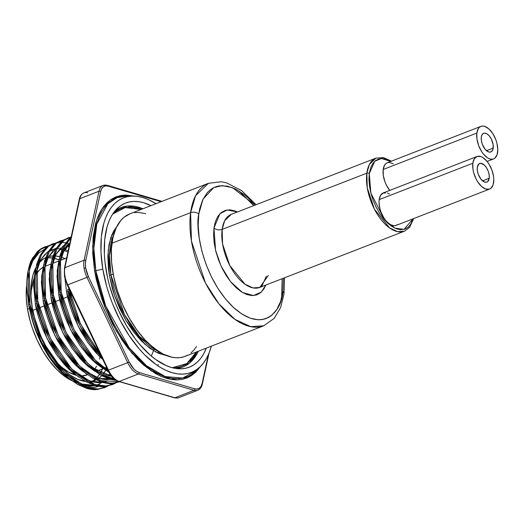 <?xml version="1.0" encoding="UTF-8"?>
<svg xmlns="http://www.w3.org/2000/svg" width="524" height="524" viewBox="0 0 524 524"><rect width="100%" height="100%" fill="white"/><g stroke="black" fill="none" stroke-linecap="round" stroke-linejoin="round"><path stroke-width="0.79" d="M30.536 313.169A71.257 37.021 68.8 0 0 71.061 380.116L64.76 375.256L57.764 368.261L51.136 359.896L45.051 350.392L39.68 340.011L35.18 329.039L30.536 313.162M75.286 380.961L68.637 376.56L82.026 384L94.667 385.402L92.362 385.618C90.613 385.841 87.842 385.507 84.05 384.623M99.763 383.974L96.527 385.042M110.433 374.575L109.457 376.003L110.433 374.575M107.492 378.413L108.16 377.653M106.438 378.321L105.344 379.527M107.263 377.293L107.728 376.671L107.263 377.293M108.37 375.76L109.739 373.52L108.37 375.76M101.99 382.435L98.316 384.524M80.146 384.623L81.993 385.206C86.427 386.247 89.597 386.594 91.51 386.24L95.316 385.579L84.154 385.736L71.926 380.679M36.85 303.593L35.396 304.162C36.529 311.21 39.143 319.895 43.23 330.218L49.394 343.056L56.638 354.735L64.491 364.639L68.513 368.817L72.672 372.564L79.072 377.241L67.164 367.481L47.199 338.871L35.396 304.162L36.85 303.593M83.087 377.928L76.445 373.527L89.833 380.968L102.468 382.369L100.169 382.586C98.42 382.808 95.65 382.474 91.851 381.59L83.087 377.928M107.571 380.941L104.328 382.009M112.929 377.647L111.448 378.78M112.437 377.214L110.001 379.252M44.651 300.56L43.197 301.13C44.33 308.178 46.944 316.863 51.038 327.186L57.195 340.024L64.439 351.702L72.299 361.606L76.314 365.785L80.48 369.531L86.879 374.208L74.971 364.449L55 335.832L43.197 301.13L44.651 300.56M110.276 379.337L107.97 379.553C106.221 379.776 103.451 379.441 99.658 378.557M84.246 370.494L99.711 378.57L113.8 378.498L112.129 378.976M52.459 297.527L51.005 298.097C52.138 305.145 54.751 313.83 58.839 324.153L65.002 336.984L72.24 348.67L80.1 358.573L84.122 362.752L88.281 366.499L94.68 371.175L82.772 361.416L62.808 332.799L51.005 298.097L52.459 297.527M98.695 371.863L92.054 367.462L111.795 376.376L107.459 375.525L98.695 371.863M103.555 375.525L105.73 376.199M60.26 294.495L58.806 295.064C59.939 302.112 62.553 310.798 66.646 321.12L72.803 333.952L80.048 345.637L87.908 355.541L91.923 359.719L96.082 363.466L102.488 368.143L90.58 358.383L70.609 329.766L58.806 295.064L60.26 294.495M106.503 368.831L99.855 364.429L106.503 368.831M140.556 362.084L141.153 361.043M68.068 291.462L66.607 292.032C67.747 299.08 70.354 307.765 74.447 318.088L80.604 330.919L87.849 342.598L95.709 352.508L102.828 359.529L98.381 355.351L78.417 326.734L66.607 292.032L68.068 291.462M154.069 349.082L151.338 356.084M159.591 352.115L158.923 353.484M157.776 352.973L158.451 351.466M65.644 249.81L68.205 250.747L65.644 249.81M57.843 248.618L58.963 248.625M59.978 248.677L62.218 248.966L59.978 248.677M63.234 249.169L63.705 249.273M49.957 250.524L54.607 248.952M55.544 248.802L46.977 252.385L40.407 260.389L36.352 272.709L37.224 268.733L40.538 260.153L45.188 253.911M47.913 251.717L48.444 251.369M33.805 279.934L35.396 304.162L33.595 285.292L35.691 268.688L33.805 279.934M55.708 249.3L54.765 249.365L55.708 249.3M53.815 249.47L50.612 250.217M61.819 249.915L59.284 249.457L61.819 249.915M67.91 252.051L64.21 250.583L67.91 252.051M67.786 245.645L69.273 245.815L67.786 245.645M58.734 247.04L59.271 246.824M63.345 245.763L63.823 245.704L63.345 245.763M55.714 248.684L48.215 257.356L44.154 269.677M44.154 269.683L45.031 265.701L48.339 257.114L52.996 250.878M41.606 276.901L43.197 301.13L41.396 282.259L43.492 265.655L41.606 276.901M57.005 247.714L53.985 249.352M63.515 246.267L62.566 246.326L63.515 246.267M69.07 246.758L67.092 246.424L69.07 246.758M66.541 244.007L67.072 243.791M63.522 245.651L56.016 254.323L51.961 266.644L52.832 262.668L56.147 254.081L60.797 247.845M49.407 273.869L51.005 298.097L49.204 279.227L51.3 262.622L49.407 273.869M69.699 243.83L63.568 251.769L59.762 263.611L60.64 259.635L63.948 251.048L68.605 244.813M57.214 270.836L58.806 295.064L57.005 276.194L59.101 259.59L57.214 270.836M62.389 251.415L68.657 243.955L69.856 243.116L66.876 245.487L62.218 251.723M93.141 236.782L94.431 237.031M64.963 278.709L66.607 292.032L64.963 278.709M66.712 257.271L65.526 263.14L66.712 257.271M110.918 237.352L112.385 238.191M111.18 239.186L110.459 238.748M114.854 211.067L127.45 206.004L142.914 208.762A85.53 44.435 68.8 0 0 114.854 211.067M141.074 209.482L125.118 207.57L112.621 214.146L116.492 211.008L120.317 208.978L124.437 207.701L128.812 207.196L133.41 207.465L141.074 209.482M110.95 274.962A1.179 0.373 -9.5 0 1 109.326 275.12L108.193 250.492L110.819 237.634L116.741 226.63L113.675 231.104L111.723 235.191L108.979 244.826L107.865 256.098L108.422 268.583L109.326 275.12A1.179 0.373 170.5 0 0 110.95 274.962A70.845 36.804 68.8 0 0 158.824 351.637L139.476 336.493L124.443 314.498L110.95 274.962L113.204 274.085L110.95 274.962L109.529 255.542L113.544 235.119A70.845 36.804 68.8 0 0 110.95 274.962M118.699 381.459A1.179 0.93 -73.6 0 0 119.223 381.439A18.34 9.53 -111.2 0 1 108.507 370.134L107.951 370.265L108.507 370.134A18.34 9.53 68.8 0 0 119.223 381.439L138.421 373.972A18.34 9.53 -111.2 0 1 127.705 362.674L108.507 370.134L67.779 284.82A18.34 9.53 -111.2 0 1 64.91 275.821A1.179 0.373 170.5 0 0 64.439 276.214L67.223 284.951L67.779 284.82L67.223 284.951L64.662 276.39A1.179 0.373 -9.5 0 1 64.439 276.214A1.179 0.373 -9.5 0 1 64.91 275.821A18.34 9.53 68.8 0 0 67.779 284.82L86.977 277.36L127.705 362.674L108.507 370.134L67.779 284.82L86.977 277.36A18.34 9.53 -111.2 0 1 84.109 268.36A18.34 9.53 -111.2 0 1 84.109 260.205A18.34 9.53 68.8 0 0 84.109 268.36A1.179 0.373 -9.5 0 1 85.733 268.196A17.168 8.921 -111.2 0 1 85.733 260.566A1.179 0.793 -167.8 0 0 84.109 260.205L64.91 267.666A1.179 0.793 -167.8 0 0 64.445 268.144A1.179 0.793 12.2 0 1 64.91 267.666L79.818 198.681L99.016 191.221L84.109 260.205L64.91 267.666A18.34 9.53 68.8 0 0 64.91 275.821A18.34 9.53 -111.2 0 1 64.91 267.666L79.818 198.681L99.016 191.221A18.34 9.53 -111.2 0 1 103.084 185.424A18.34 9.53 -111.2 0 1 106.857 185.365A1.179 0.93 106.4 0 1 107.977 186.099L105.475 185.882L103.326 186.78L101.676 188.719L100.641 191.581L85.733 260.566L85.379 264.142L85.733 268.196L88.418 276.62L129.146 361.933L133.803 368.889L136.489 371.202L139.174 372.512L194.81 388.834L197.312 389.05L199.467 388.16L201.118 386.214L202.153 383.358L208.323 354.787L202.153 383.358A1.179 0.793 12.2 0 1 202.362 383.968A1.179 0.793 -167.8 0 0 202.153 383.358A17.168 8.921 -111.2 0 1 194.81 388.834A1.179 0.93 106.4 0 1 194.057 390.301L174.859 397.762L119.223 381.439L138.421 373.972L194.057 390.301L174.859 397.762A18.34 9.53 68.8 0 0 178.638 397.703L197.83 390.242A18.34 9.53 -111.2 0 1 194.057 390.301A18.34 9.53 68.8 0 0 197.862 390.229M131.432 196.12L128.354 195.838A96.141 49.944 68.8 0 1 131.452 196.114L128.354 195.838L117.062 197.672L107.898 203.698L96.816 224.069L93.875 248.284L95.853 270.751A1.179 0.373 -9.5 0 1 94.595 270.797L92.597 246.359L96.586 220.244L102.101 208.69L110.426 199.926L121.476 195.38L134.642 196.1L125.387 195.013L120.343 195.596L115.594 197.057L111.193 199.395L107.184 202.585L103.595 206.587L100.47 211.369L97.831 216.884L95.709 223.08L93.095 237.261L92.715 253.374L94.595 270.797A1.179 0.373 170.5 0 0 95.853 270.751A96.141 49.944 68.8 0 0 139.22 359.176A96.141 49.944 68.8 0 0 196.277 370.612L200.594 366.315A93.639 48.647 -111.2 0 1 145.024 355.174A93.639 48.647 -111.2 0 1 102.789 269.054L95.853 270.751L102.789 269.054L106.693 286.445L109.398 295.169L112.555 303.789L120.147 320.413L129.173 335.681L139.279 349.004L144.624 354.774L155.628 364.252L161.189 367.868L166.704 370.684L172.141 372.682L177.426 373.835L182.529 374.129L187.382 373.573L191.954 372.158L196.192 369.905L200.057 366.839L203.508 362.981L206.522 358.377L209.063 353.071L211.362 346.161A93.639 48.647 -111.2 0 1 200.594 366.315M106.064 270.011A88.032 45.732 -111.2 0 1 116.95 208.749A88.032 45.732 -111.2 0 1 150.945 205.644L143.707 202.768L138.729 201.681L133.934 201.406L129.369 201.93L125.072 203.26L121.09 205.375L117.461 208.257L114.212 211.879L111.376 216.209L108.992 221.207L107.073 226.813L104.702 239.651L104.361 254.238L104.957 262.013L107.662 278.159L109.739 286.366L115.247 302.669L118.627 310.608L126.474 325.673L135.513 339.179L140.373 345.178L150.532 355.396L155.739 359.51L166.154 365.562L171.263 367.435L176.234 368.523L181.029 368.798L185.594 368.274L189.891 366.944L193.873 364.828L197.509 361.946L200.758 358.318L203.587 353.995L206.318 348.119A88.032 45.732 -111.2 0 1 179.149 368.785A88.032 45.732 -111.2 0 1 106.064 270.011M32.757 310.385L36.392 308.977L32.757 310.385M39.221 307.876L44.193 305.937L39.221 307.876M47.022 304.844L52 302.905L47.022 304.844M54.83 301.804L59.801 299.872L54.83 301.804M62.631 298.772L67.609 296.839L62.631 298.772M70.439 295.739L72.07 295.104L70.439 295.739M50.92 264.07L45.09 266.336A58.203 30.241 68.8 0 0 44.841 266.434M43.066 267.292A58.203 30.241 68.8 0 0 36.208 274.163L39.713 269.781L43.066 267.292M33.883 278.925A58.203 30.241 68.8 0 0 30.982 296.283L31.276 290.538L33.883 278.925M29.442 308.512L27.543 309.252A66.142 34.361 68.8 0 0 71.657 380.568L64.871 376.494L57.096 369.8L49.669 361.219L42.876 351.067L36.981 339.749L32.213 327.697L30.3 321.539L27.543 309.252L29.442 308.512M106.817 367.894A66.142 34.361 -111.2 0 1 106.405 368.778L106.817 367.894M105.599 370.35A66.142 34.361 -111.2 0 1 103.169 374.044L105.501 370.527M101.695 375.741A66.142 34.361 -111.2 0 1 98.748 378.295L101.695 375.741M96.049 379.887A66.142 34.361 -111.2 0 1 94.818 380.417A66.142 34.361 -111.2 0 1 91.196 381.406L96.049 379.887M85.576 381.524A66.142 34.361 -111.2 0 1 32.226 307.431L34.984 319.719L36.89 325.876L41.665 337.934L47.56 349.253L54.352 359.399L61.78 367.979L69.548 374.673L77.375 379.219L85.576 381.524M92.414 381.164A66.142 34.361 68.8 0 0 95.04 379.383L93.521 380.49M96.901 377.68A66.142 34.361 68.8 0 0 99.508 374.47L96.901 377.68M102.612 368.595L100.536 372.839A66.142 34.361 68.8 0 0 102.475 368.929M45.483 246.634L41.285 248.546L37.545 251.382L31.433 260.133C30.307 261.941 29.069 266.133 27.713 272.716C26.868 278.801 26.573 283.923 26.822 288.082L28.676 304.713L29.992 304.202L28.676 304.713C29.888 312.271 32.678 321.592 37.047 332.675L43.636 346.449L51.391 358.979L59.801 369.616L68.559 378.125L77.853 384.603L87.239 388.539C91.3 389.489 94.268 389.849 96.141 389.614L104.761 387.59L97.457 389.103C95.584 389.339 92.617 388.978 88.549 388.029L79.17 384.092L69.875 377.614L61.118 369.106L52.701 358.468L44.953 345.938L38.363 332.164C34.158 321.651 31.368 312.33 29.992 304.202C28.453 296.715 27.877 288.331 28.263 279.05L29.881 267.993L33.13 258.823L37.774 251.965L40.512 249.457L43.512 247.524L48.837 245.664L40.656 249.345L33.726 257.684L29.344 270.463L29.992 304.202L42.608 341.445L63.974 372.151L87.128 387.603L98.322 389.05L107.905 386.077L104.761 387.59M104.06 387.852L107.531 386.005M56.644 242.632L48.457 246.313L41.527 254.651L37.145 267.43L37.8 301.162L36.484 301.68C37.689 309.239 40.479 318.559 44.854 329.642L51.444 343.416L59.192 355.947L67.603 366.584L76.36 375.092L85.661 381.57L95.04 385.507C99.102 386.457 102.069 386.817 103.942 386.581L112.562 384.557L105.258 386.07C103.385 386.306 100.418 385.946 96.357 384.996L86.977 381.059L77.676 374.575L68.919 366.073L60.509 355.436L52.76 342.906L46.171 329.131C41.959 318.618 39.169 309.298 37.8 301.162C36.202 293.486 35.645 284.82 36.123 275.166L37.957 263.867L41.527 254.651L46.538 247.957L49.466 245.592L53.291 243.601L48.149 246.103L45.221 248.468L40.21 255.162L36.647 264.378L34.807 275.676C34.289 284.801 34.846 293.466 36.484 301.68L37.8 301.162L50.409 338.412L71.781 369.119L94.929 384.57L106.123 386.018L115.706 383.044L112.562 384.557M116.649 382.461L116.321 382.671M111.861 384.819L115.332 382.972M64.445 239.599L56.265 243.28L49.335 251.618L44.953 264.397L45.601 298.13L44.285 298.641C45.49 306.206 48.287 315.527 52.655 326.609L59.245 340.384L66.993 352.914L75.41 363.551L84.168 372.06L93.462 378.538L102.842 382.474C106.909 383.424 109.876 383.784 111.743 383.548L119.747 381.767L113.06 383.037C111.193 383.273 108.219 382.913 104.158 381.963L94.778 378.027L85.484 371.542L76.727 363.04L68.31 352.403L60.561 339.873L53.972 326.098C49.767 315.586 46.97 306.265 45.601 298.13C44.003 290.453 43.446 281.788 43.931 272.133L45.765 260.834L49.335 251.618L54.345 244.924L57.267 242.56L61.092 240.562L55.95 243.071L53.029 245.435L48.018 252.129L44.448 261.345L42.614 272.644C42.097 281.768 42.654 290.434 44.285 298.641L45.601 298.13L58.216 335.38L79.583 366.086L100.267 380.653L119.727 381.76L110.374 383.575L99.783 381.485L78.266 366.597L56.9 335.891L44.285 298.641L43.636 264.908L48.018 252.129L54.948 243.791L63.843 239.985L60.437 240.83M115.182 379.638L111.966 378.931L102.586 374.994L93.285 368.51L84.528 360.008L76.118 349.37L68.362 336.84L61.78 323.066C57.568 312.553 54.778 303.232 53.402 295.097L52.092 295.608C53.297 303.173 56.088 312.494 60.463 323.577L67.052 337.351L74.801 349.881L83.211 360.519L87.515 364.999L91.969 369.02L101.27 375.505L110.649 379.441L116.433 380.463L101.139 375.433L86.074 363.564L64.701 332.858L52.092 295.608L53.402 295.097C51.81 287.421 51.254 278.755 51.732 269.1L53.566 257.801L57.136 248.586L62.146 241.892L65.074 239.527L68.893 237.529L63.758 240.038L60.83 242.402L55.819 249.097L52.249 258.312L50.415 269.611C49.898 278.735 50.455 287.401 52.092 295.608L51.437 261.876L55.819 249.097L62.749 240.758L71.172 237.031L68.244 237.798M61.21 292.065L59.893 292.575C61.098 300.141 63.889 309.461 68.264 320.544L74.853 334.319L82.602 346.849L91.019 357.486L95.316 361.966L99.776 365.988L109.13 372.505L93.875 360.532L72.508 329.825L59.893 292.575L61.21 292.065C59.612 284.388 59.055 275.722 59.533 266.068L61.374 254.769L64.937 245.553L70.976 237.935L64.452 246.49L60.398 259.183L61.21 292.065L73.825 329.314L95.191 360.021L108.121 370.612L101.086 365.477L96.632 361.455L92.335 356.975L83.919 346.338L76.17 333.801L69.581 320.033C65.369 309.52 62.579 300.2 61.21 292.065M147.218 366.309L146.438 367.37M69.011 289.032L67.694 289.543C68.906 297.108 71.696 306.429 76.072 317.511L82.654 331.279L90.41 343.816L102.023 357.846L80.31 326.793L67.694 289.543L69.011 289.032L68.913 288.501L80.526 324.029L100.182 353.988L91.726 343.305L83.971 330.768L77.388 317C73.177 306.488 70.386 297.167 69.011 289.032M107.197 386.214L97.575 389.509L86.231 388.245L62.664 372.662L41.291 341.956L28.676 304.713L28.027 270.974L32.409 258.194L39.339 249.856L48.234 246.051L44.828 246.896M58.826 242.769L56.756 242.92M115.005 383.182L105.376 386.476L94.038 385.212L70.465 369.63L49.092 338.923L36.484 301.68L35.829 267.941L40.21 255.162L47.14 246.824L56.035 243.018L52.636 243.863M93.351 234.916L94.615 235.407M71.559 237.005L68.637 239.37L63.627 246.064L60.057 255.28L58.223 266.578C57.699 275.703 58.262 284.368 59.893 292.575L59.245 258.843L63.627 246.064L71.107 237.32M94.49 236.429L93.239 235.892M66.81 284.06L66.725 283.432M67.858 252.247L66.731 257.585L67.858 252.247M110.669 374.909L109.988 376.101M97.091 386.843L92.538 387.649L85.373 386.994L92.538 387.649L98.695 386.286M29.547 269.467L32.888 260.736L35.73 256.282L39.104 252.706L44.324 249.378L39.104 252.706L32.888 260.736L29.547 269.467M64.989 258.607L61.36 257.173A66.142 34.361 -111.2 0 1 64.989 258.607M59.703 256.681L55.217 255.928A66.142 34.361 -111.2 0 1 59.703 256.681M53.166 255.882L48.66 256.537A66.142 34.361 -111.2 0 1 52.957 255.889M45.562 257.703L43.518 258.863L39.392 262.485A66.142 34.361 -111.2 0 1 45.562 257.703M35.901 267.594L32.986 274.976L31.204 284.617L30.949 295.582L32.226 307.431A66.142 34.361 -111.2 0 1 35.901 267.594M64.439 276.22L64.445 268.144A1.179 0.793 12.2 0 0 64.662 268.753L64.308 272.336M108.075 370.121L110.223 373.92L112.732 377.077L115.418 379.389M172.311 367.73L178.357 367.232L182.476 365.962L186.295 363.931L189.78 361.16L192.898 357.689L196.448 351.958L186.767 363.617L172.311 367.73M166.92 355.737L158.49 353.294L149.969 348.342L141.506 341.059L133.423 331.705L126.029 320.662L119.61 308.335L114.409 295.209L112.333 288.501L109.326 275.12L114.546 295.602L125.95 320.524L144.67 344.065L155.831 352.01L166.92 355.737M161.117 201.688L107.977 186.099L161.117 201.688M200.744 366.171L195.609 372.354L191.594 375.538L187.192 377.876L182.45 379.343L177.407 379.926L172.108 379.618L166.619 378.42L160.973 376.35L155.242 373.422L143.72 365.117L138.041 359.824L127.129 347.202L121.994 339.997L112.621 324.14L104.741 306.874L101.46 297.92L96.357 279.796L94.595 270.797L105.462 308.669L116.531 331.24L132.035 353.3L151.036 370.763L170.916 379.428L188.293 377.385L200.744 366.171M155.988 203.679L148.259 199.513L142.829 197.522L137.537 196.369L132.434 196.074L127.581 196.631L123.009 198.046L118.771 200.299L114.907 203.364L111.455 207.222L108.442 211.827L105.907 217.133L103.863 223.1L101.342 236.756L100.975 252.273L102.789 269.054A93.639 48.647 -111.2 0 1 134.439 196.087A93.639 48.647 -111.2 0 1 155.988 203.685M59.029 259.865A66.142 34.361 68.8 0 0 54.221 258.306L59.029 259.865M52.348 257.952A66.142 34.361 68.8 0 0 48.018 257.716L52.348 257.952M45.457 258.018A66.142 34.361 68.8 0 0 44.625 258.194L45.457 258.018M26.776 284.25A66.142 34.361 68.8 0 0 27.543 309.252L26.266 297.403L26.776 284.25M56.638 362.287L61.583 367.062L68.48 372.033L76.144 375.263A58.203 30.241 68.8 0 1 56.631 362.281M87.567 374.719L87.259 374.837A58.203 30.241 68.8 0 1 79.72 375.872L81.744 375.924L87.606 374.699M94.562 369.289L96.658 366.138M99.508 359.13L100.051 357.001M134.439 196.087L128.354 195.838A96.141 49.944 68.8 0 0 95.853 270.751L105.691 305.924L129.297 347.936L146.484 365.719L165.198 376.553L182.621 378.079L196.277 370.612M176.038 368.49A85.53 44.435 68.8 0 0 198.288 351.244L189.439 363.171L176.038 368.49M79.569 199.768A1.179 0.793 12.2 0 1 79.353 199.153C79.995 196.042 81.508 193.946 83.886 192.884A18.34 9.53 68.8 0 0 79.818 198.681A18.34 9.53 -111.2 0 1 83.86 192.891A18.34 9.53 -111.2 0 1 87.659 192.825M201.904 384.446A18.34 9.53 -111.2 0 1 197.83 390.242C200.214 389.175 201.72 387.085 202.362 383.968L209.024 353.169M79.353 199.153A1.179 0.793 12.2 0 1 79.818 198.681A1.179 0.793 -167.8 0 0 79.353 199.153L64.445 268.144M178.664 397.69A18.34 9.53 -111.2 0 1 174.859 397.762A1.179 0.93 106.4 0 1 174.348 397.788A1.179 0.93 -73.6 0 0 174.859 397.762L119.223 381.439A1.179 0.93 106.4 0 1 118.712 381.465C114.487 379.992 110.905 376.258 107.951 370.265L67.223 284.951M138.421 373.972L194.057 390.301A1.179 0.93 -73.6 0 0 194.81 388.834L139.174 372.512A1.179 0.93 106.4 0 1 138.421 373.972A1.179 0.93 -73.6 0 0 139.174 372.512A17.168 8.921 -111.2 0 1 129.146 361.933L127.705 362.674A18.34 9.53 68.8 0 0 138.421 373.972M103.058 185.431A18.34 9.53 68.8 0 0 99.016 191.221A1.179 0.793 12.2 0 1 100.641 191.581A17.168 8.921 -111.2 0 1 107.977 186.099A1.179 0.93 -73.6 0 0 107.387 185.339L161.975 201.354M85.733 260.566L100.641 191.581A1.179 0.793 -167.8 0 0 99.016 191.221L84.109 260.205A1.179 0.793 12.2 0 1 85.733 260.566M86.977 277.36L127.705 362.674L129.146 361.933L88.418 276.62L86.977 277.36L88.418 276.62A17.168 8.921 -111.2 0 1 85.733 268.196A1.179 0.373 170.5 0 0 84.109 268.36A18.34 9.53 68.8 0 0 86.977 277.36M110.924 379.514L95.754 378.557M69.011 243.693L66.502 242.979M65.677 242.795L61.747 242.285M60.98 242.258L57.352 242.507M71.225 236.796L64.066 240.247L57.136 248.586L52.754 261.365L53.402 295.097L66.017 332.347L87.39 363.053L101.505 374.372L115.955 379.756M158.379 364.507L157.377 365.47M391.382 161.163L383.45 157.593L375.99 158.104L369.381 164.477L366.826 173.175A39.215 20.371 -111.2 0 1 375.99 158.104L231.307 214.336A39.215 20.371 68.8 0 0 222.143 229.407A5.882 3.648 7.5 0 1 213.956 228.006L219.942 213.72L227.187 209.973L237.405 211.971L234.831 210.877L229.754 209.842L225.11 210.458L221.062 212.698L217.774 216.471L215.377 221.639L213.956 228.006L213.569 235.315L214.224 243.293L215.908 251.638L218.547 260.022L222.038 268.124L226.257 275.631L231.038 282.266L236.186 287.755L241.518 291.901L246.824 294.54L251.9 295.575L256.55 294.96L260.592 292.719L263.88 288.947L265.812 285.069L261.338 292.065L253.439 295.556L242.402 292.444L230.553 281.67L221.069 266.087L215.587 250.348L213.956 228.006A5.882 3.648 -172.5 0 0 222.143 229.407L222.582 244.027L229.774 265.485L244.911 284.165L253.027 287.905L259.714 287.44L268.327 275.454M198.786 214.054L203.024 199.133L213.746 187.625L222.169 185.627L232.42 187.625L255.024 205.12L248.088 197.876L243.935 194.352L235.571 189.02L227.409 186.131L219.766 185.804L216.235 186.603L212.934 188.044L209.901 190.107L207.17 192.773L202.703 199.801L199.703 208.866L198.786 214.054A5.882 3.648 -172.5 0 0 190.598 212.659A5.882 3.648 7.5 0 1 198.786 214.054L198.177 225.497L199.205 237.981L201.838 251.035L205.965 264.148L211.434 276.829L218.03 288.573L225.51 298.949L233.566 307.542L241.911 314.027L250.21 318.16L258.149 319.778L261.889 319.614L265.426 318.815L268.72 317.374L271.753 315.31L276.895 309.402L280.648 301.313L282.868 291.364A5.882 3.648 7.5 0 1 284.015 293.964A5.882 3.648 -172.5 0 0 282.868 291.364C282.436 308.957 264.784 335.399 233.566 307.542C202.552 278.185 194.974 228.543 198.786 214.054M283.432 278.224L282.868 291.364L283.432 278.224M281.689 296.401L282.122 278.735M253.708 205.631L239.036 190.946M256.118 204.694L241.551 190.54L226.486 182.824L221.292 181.769L208.46 183.289L195.583 195.714L190.598 212.659A76.432 39.706 -111.2 0 1 208.46 183.289L129.795 213.864A76.432 39.706 68.8 0 0 111.94 243.228L190.598 212.659L111.94 243.228A76.432 39.706 68.8 0 0 133.332 324.808A76.432 39.706 68.8 0 0 185.168 356.34L263.834 325.771A76.432 39.706 -111.2 0 1 211.997 294.239A76.432 39.706 -111.2 0 1 190.598 212.659L191.457 241.145L205.474 282.967L218.921 303.848L234.975 319.378L250.786 326.675L263.834 325.771L274.255 318.31L280.609 307.568L284.015 293.951L284.532 277.799M391.028 161.562L386.62 159.368L382.409 158.51L378.544 159.021L375.184 160.881L372.459 164.019L370.461 168.309L369.282 173.595L370.894 193.173L384.642 220.041L394.972 228.195L403.997 229.394L413.076 218.803L410.744 224.207L408.019 227.344L404.659 229.204L400.795 229.715L396.583 228.857L392.175 226.663L387.747 223.217L383.47 218.659L379.5 213.15L375.996 206.915L373.095 200.188L370.9 193.225L369.505 186.295L368.962 179.667L369.282 173.595A1.762 1.094 -172.5 0 0 366.826 173.175L367.265 187.795L374.457 209.253L389.594 227.933L397.709 231.673L404.404 231.208A39.215 20.371 -111.2 0 1 377.804 215.03A39.215 20.371 -111.2 0 1 366.826 173.175L222.143 229.407L366.826 173.175A1.762 1.094 7.5 0 1 369.282 173.595L374.765 161.241L381.479 158.51L390.766 161.399M489.206 178.271A9.995 5.194 -111.2 0 1 486.875 182.11A9.995 5.194 -111.2 0 1 480.095 177.99A9.995 5.194 -111.2 0 1 477.292 167.32L478.871 163.927L480.796 163.292L484.281 165.027L486.482 167.713L488.191 171.171L489.147 174.878L489.206 178.271L487.634 181.664L486.737 182.162L484.582 182.064L481.078 179.346L478.314 174.413L477.357 170.706L477.292 167.32A9.995 5.194 -111.2 0 1 479.63 163.481A9.995 5.194 -111.2 0 1 486.41 167.601A9.995 5.194 -111.2 0 1 489.206 178.271L482.558 180.859L489.206 178.271M476.925 156.519L383.28 192.917A17.462 9.072 68.8 0 0 379.199 199.624L472.844 163.226A17.462 9.072 -111.2 0 1 476.925 156.519A17.462 9.072 -111.2 0 1 488.768 163.724A17.462 9.072 -111.2 0 1 493.654 182.359A17.462 9.072 -111.2 0 1 489.58 189.072A17.462 9.072 -111.2 0 1 477.737 181.867A17.462 9.072 -111.2 0 1 472.844 163.226L379.199 199.624L379.049 202.454L379.952 208.775L380.974 212.024L383.961 218.069L385.815 220.637L389.869 224.37L393.891 225.792L395.692 225.549L397.257 224.685M383.332 192.891A9.995 5.194 68.8 0 0 385.513 192.898M493.202 148.115A9.995 5.194 -111.2 0 1 490.864 151.953A9.995 5.194 -111.2 0 1 484.084 147.827A9.995 5.194 -111.2 0 1 481.287 137.164L482.132 134.602L483.757 133.273L484.792 133.135L487.091 133.948L489.416 136.089L491.407 139.22L493.143 144.722L492.888 149.523L491.623 151.508L489.698 152.137L488.571 151.908L485.073 149.189L482.303 144.257L481.346 140.55L481.287 137.164A9.995 5.194 -111.2 0 1 483.626 133.319A9.995 5.194 -111.2 0 1 490.405 137.445A9.995 5.194 -111.2 0 1 493.202 148.115L486.547 150.696L493.202 148.115M480.921 126.363L387.269 162.761A17.462 9.072 68.8 0 0 383.188 169.468L476.84 133.07A17.462 9.072 -111.2 0 1 480.921 126.363A17.462 9.072 -111.2 0 1 492.763 133.568A17.462 9.072 -111.2 0 1 497.649 152.202A17.462 9.072 -111.2 0 1 493.569 158.91A17.462 9.072 -111.2 0 1 481.726 151.711A17.462 9.072 -111.2 0 1 476.84 133.07L383.188 169.468L383.293 175.389L384.97 181.867L386.319 185.005L389.804 190.474M231.307 214.336L224.698 220.709L222.143 229.407A39.215 20.371 68.8 0 0 233.121 271.262A39.215 20.371 68.8 0 0 259.714 287.44L261.869 286.078L266.343 276.227M393.328 163.855L389.312 162.433L387.511 162.676L385.946 163.54L384.668 165.001L383.188 169.468A17.462 9.072 68.8 0 0 389.745 190.402M389.339 194.011L387.282 192.989M383.516 192.832L380.679 195.157L379.199 199.624A17.462 9.072 68.8 0 0 384.085 218.259A17.462 9.072 68.8 0 0 395.928 225.464L489.58 189.072M476.84 133.07L476.945 138.991L478.615 145.469L481.602 151.515L483.449 154.082L487.51 157.816L489.567 158.838L491.532 159.237L493.333 158.995L494.898 158.13L497.099 154.665L497.8 149.373L496.896 143.052L495.874 139.803L492.888 133.758L489.043 129.068L484.923 126.441L482.958 126.042L481.156 126.277L479.591 127.142L478.32 128.603L476.84 133.07M472.844 163.226L472.949 169.147L473.604 172.383L475.975 178.763L477.606 181.671L481.458 186.367L485.571 188.994L489.337 189.157L490.903 188.286L493.104 184.828L493.805 179.529L493.549 176.437L491.879 169.966L488.892 163.92L487.045 161.353L482.984 157.619L480.927 156.597L477.161 156.434L474.325 158.765L472.844 163.226M196.552 346.521L193.946 350.032L190.985 352.921M187.703 355.154L184.127 356.713L180.295 357.584L176.247 357.754L172.016 357.23L163.18 354.1L154.122 348.322L145.194 340.115L136.738 329.793L129.074 317.747L122.511 304.457L117.284 290.414L113.61 276.174L111.612 262.275L111.383 249.254L112.929 237.608L116.177 227.789L121.024 220.172L123.978 217.283L129.834 213.851M134.668 212.62L138.716 212.449L145.705 213.674M66.528 258.005L60.45 260.369M58.721 261.037L52.649 263.402M106.555 367.344L104.99 367.946M103.176 368.654L97.182 370.985M83.886 192.884L103.084 185.424L107.374 185.332M150.296 368.627L148.017 368.595M178.638 397.703C178.573 398.096 177.145 398.122 174.348 397.788L118.712 381.465M413.691 218.56L409.591 227.403L404.404 231.208L259.714 287.44M487.104 161.425L493.549 158.923"/></g></svg>
